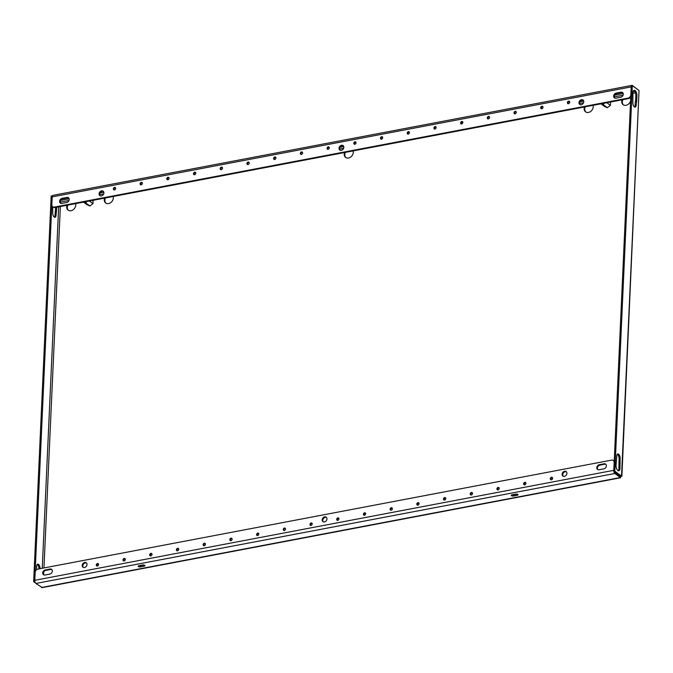 <?xml version="1.0" encoding="UTF-8"?>
<svg xmlns="http://www.w3.org/2000/svg" width="673" height="673" viewBox="0 0 673 673"><rect width="100%" height="100%" fill="white"/><g stroke="black" fill="none" stroke-linecap="round" stroke-linejoin="round"><path stroke-width="1.01" d="M471.411 492.476A1.388 1.094 126.4 0 1 471.293 495.017A1.388 1.094 126.4 0 1 471.411 492.476M470.881 495.017A1.388 1.094 126.4 0 1 472.429 492.93M444.702 497.549A1.388 1.094 126.4 0 1 444.584 500.089A1.388 1.094 126.4 0 1 444.702 497.549M444.172 500.089A1.388 1.094 126.4 0 1 445.719 498.003M524.822 482.331A1.388 1.094 126.4 0 1 524.713 484.871A1.388 1.094 126.4 0 1 524.822 482.331M524.301 484.871A1.388 1.094 126.4 0 1 525.849 482.777M498.121 487.403A1.388 1.094 126.4 0 1 498.003 489.944A1.388 1.094 126.4 0 1 498.121 487.403M497.591 489.944A1.388 1.094 126.4 0 1 499.139 487.858M364.573 512.776A1.388 1.094 126.4 0 1 364.463 515.308A1.388 1.094 126.4 0 1 364.573 512.776M364.051 515.308A1.388 1.094 126.4 0 1 365.59 513.221M337.863 517.848A1.388 1.094 126.4 0 1 337.753 520.38A1.388 1.094 126.4 0 1 337.863 517.848M337.341 520.38A1.388 1.094 126.4 0 1 338.889 518.294M417.992 502.622A1.388 1.094 126.4 0 1 417.874 505.162A1.388 1.094 126.4 0 1 417.992 502.622M417.47 505.162A1.388 1.094 126.4 0 1 419.01 503.076M391.282 507.694A1.388 1.094 126.4 0 1 391.164 510.235A1.388 1.094 126.4 0 1 391.282 507.694M390.761 510.235A1.388 1.094 126.4 0 1 392.3 508.149M551.532 477.258A1.388 1.094 126.4 0 1 551.423 479.799A1.388 1.094 126.4 0 1 551.532 477.258M551.01 479.799A1.388 1.094 126.4 0 1 552.55 477.704M515.198 111.306A1.388 1.094 126.4 0 1 515.081 113.846A1.388 1.094 126.4 0 1 515.198 111.306M514.668 113.846A1.388 1.094 126.4 0 1 516.216 111.76M488.489 116.379A1.388 1.094 126.4 0 1 488.371 118.919A1.388 1.094 126.4 0 1 488.489 116.379M487.959 118.919A1.388 1.094 126.4 0 1 489.507 116.833M568.609 101.16A1.388 1.094 126.4 0 1 568.5 103.701A1.388 1.094 126.4 0 1 568.609 101.16M568.088 103.701A1.388 1.094 126.4 0 1 569.636 101.615M541.908 106.233A1.388 1.094 126.4 0 1 541.79 108.774A1.388 1.094 126.4 0 1 541.908 106.233M541.378 108.774A1.388 1.094 126.4 0 1 542.926 106.687M408.36 131.605A1.388 1.094 126.4 0 1 408.25 134.137A1.388 1.094 126.4 0 1 408.36 131.605M407.838 134.137A1.388 1.094 126.4 0 1 409.377 132.051M381.65 136.678A1.388 1.094 126.4 0 1 381.541 139.21A1.388 1.094 126.4 0 1 381.65 136.678M381.128 139.21A1.388 1.094 126.4 0 1 382.668 137.124M461.779 121.451A1.388 1.094 126.4 0 1 461.661 123.992A1.388 1.094 126.4 0 1 461.779 121.451M461.257 123.992A1.388 1.094 126.4 0 1 462.797 121.906M435.069 126.532A1.388 1.094 126.4 0 1 434.951 129.065A1.388 1.094 126.4 0 1 435.069 126.532M434.548 129.065A1.388 1.094 126.4 0 1 436.087 126.978M354.949 141.751A1.388 1.094 126.4 0 1 354.831 144.283A1.388 1.094 126.4 0 1 354.949 141.751M354.419 144.291A1.388 1.094 126.4 0 1 355.967 142.196M230.915 540.68A1.388 1.094 -53.6 0 0 231.032 538.139A1.388 1.094 -53.6 0 0 230.915 540.68M232.05 538.585A1.388 1.094 -53.6 0 0 230.511 540.68M204.205 545.753A1.388 1.094 -53.6 0 0 204.323 543.212A1.388 1.094 -53.6 0 0 204.205 545.753M205.341 543.658A1.388 1.094 -53.6 0 0 203.801 545.753M284.334 530.526A1.388 1.094 -53.6 0 0 284.452 527.994A1.388 1.094 -53.6 0 0 284.334 530.526M285.47 528.44A1.388 1.094 -53.6 0 0 283.922 530.534M257.624 535.599A1.388 1.094 -53.6 0 0 257.742 533.066A1.388 1.094 -53.6 0 0 257.624 535.599M258.76 533.512A1.388 1.094 -53.6 0 0 257.212 535.607M124.084 560.971A1.388 1.094 -53.6 0 0 124.202 558.43A1.388 1.094 -53.6 0 0 124.084 560.971M125.22 558.884A1.388 1.094 -53.6 0 0 123.672 560.971M97.375 566.043A1.388 1.094 -53.6 0 0 97.492 563.503A1.388 1.094 -53.6 0 0 97.375 566.043M98.51 563.957A1.388 1.094 -53.6 0 0 96.962 566.043M177.504 550.825A1.388 1.094 -53.6 0 0 177.613 548.285A1.388 1.094 -53.6 0 0 177.504 550.825M178.631 548.731A1.388 1.094 -53.6 0 0 177.092 550.825M150.794 555.898A1.388 1.094 -53.6 0 0 150.903 553.357A1.388 1.094 -53.6 0 0 150.794 555.898M151.921 553.812A1.388 1.094 -53.6 0 0 150.382 555.898M221.291 169.655A1.388 1.094 -53.6 0 0 221.4 167.114A1.388 1.094 -53.6 0 0 221.291 169.655M222.418 167.569A1.388 1.094 -53.6 0 0 220.879 169.655M194.581 174.728A1.388 1.094 -53.6 0 0 194.69 172.187A1.388 1.094 -53.6 0 0 194.581 174.728M195.708 172.641A1.388 1.094 -53.6 0 0 194.169 174.728M274.702 159.509A1.388 1.094 -53.6 0 0 274.82 156.969A1.388 1.094 -53.6 0 0 274.702 159.509M275.837 157.415A1.388 1.094 -53.6 0 0 274.298 159.509M247.992 164.582A1.388 1.094 -53.6 0 0 248.11 162.042A1.388 1.094 -53.6 0 0 247.992 164.582M249.128 162.487A1.388 1.094 -53.6 0 0 247.588 164.582M114.452 189.946A1.388 1.094 -53.6 0 0 114.57 187.405A1.388 1.094 -53.6 0 0 114.452 189.946M115.588 187.86A1.388 1.094 -53.6 0 0 114.04 189.946M167.871 179.8A1.388 1.094 -53.6 0 0 167.989 177.26A1.388 1.094 -53.6 0 0 167.871 179.8M169.007 177.714A1.388 1.094 -53.6 0 0 167.459 179.8M141.162 184.873A1.388 1.094 -53.6 0 0 141.28 182.333A1.388 1.094 -53.6 0 0 141.162 184.873M142.297 182.787A1.388 1.094 -53.6 0 0 140.75 184.873M301.411 154.437A1.388 1.094 -53.6 0 0 301.529 151.896A1.388 1.094 -53.6 0 0 301.411 154.437M302.547 152.342A1.388 1.094 -53.6 0 0 300.999 154.437M311.044 525.453A1.388 1.094 -53.6 0 0 311.162 522.921A1.388 1.094 -53.6 0 0 311.044 525.453M312.179 523.367A1.388 1.094 -53.6 0 0 310.632 525.453M328.121 149.356A1.388 1.094 -53.6 0 0 328.239 146.823A1.388 1.094 -53.6 0 0 328.121 149.356M329.257 147.269A1.388 1.094 -53.6 0 0 327.709 149.364M84.495 567.507A2.768 2.179 -53.6 0 0 86.825 565.421A2.768 2.179 -53.6 0 0 86.253 562.746A2.768 2.179 -53.6 0 0 84.722 562.435A2.768 2.179 -53.6 0 0 82.392 564.529A2.768 2.179 -53.6 0 0 82.964 567.204A2.768 2.179 -53.6 0 0 84.495 567.507M86.531 563.007A2.768 2.179 -53.6 0 0 85.336 562.889A2.768 2.179 -53.6 0 0 83.09 564.756A2.768 2.179 -53.6 0 0 83.292 567.389M564.395 476.349A2.768 2.179 -53.6 0 0 566.725 474.263A2.768 2.179 -53.6 0 0 566.153 471.588A2.768 2.179 -53.6 0 0 564.622 471.277A2.768 2.179 -53.6 0 0 562.292 473.371A2.768 2.179 -53.6 0 0 562.864 476.047A2.768 2.179 -53.6 0 0 564.395 476.349M566.43 471.849A2.768 2.179 -53.6 0 0 565.227 471.731A2.768 2.179 -53.6 0 0 562.99 473.599A2.768 2.179 -53.6 0 0 563.192 476.232M324.445 521.928A2.768 2.179 -53.6 0 0 326.775 519.842A2.768 2.179 -53.6 0 0 326.203 517.167A2.768 2.179 -53.6 0 0 324.672 516.856A2.768 2.179 -53.6 0 0 322.342 518.95A2.768 2.179 -53.6 0 0 322.914 521.625A2.768 2.179 -53.6 0 0 324.445 521.928M326.481 517.428A2.768 2.179 -53.6 0 0 325.278 517.31A2.768 2.179 -53.6 0 0 323.04 519.177A2.768 2.179 -53.6 0 0 323.242 521.811M341.312 150.348A2.768 2.179 -53.6 0 0 343.651 148.253A2.768 2.179 -53.6 0 0 343.079 145.578A2.768 2.179 -53.6 0 0 341.548 145.275A2.768 2.179 -53.6 0 0 339.217 147.362A2.768 2.179 -53.6 0 0 339.781 150.037A2.768 2.179 -53.6 0 0 341.312 150.348M343.356 145.839A2.768 2.179 -53.6 0 0 342.153 145.721A2.768 2.179 -53.6 0 0 339.915 147.589A2.768 2.179 -53.6 0 0 340.117 150.23M101.362 195.927A2.768 2.179 -53.6 0 0 103.701 193.832A2.768 2.179 -53.6 0 0 103.129 191.157A2.768 2.179 -53.6 0 0 101.598 190.854A2.768 2.179 -53.6 0 0 99.268 192.941A2.768 2.179 -53.6 0 0 99.84 195.616A2.768 2.179 -53.6 0 0 101.362 195.927M103.406 191.418A2.768 2.179 -53.6 0 0 102.203 191.3A2.768 2.179 -53.6 0 0 99.966 193.168A2.768 2.179 -53.6 0 0 100.168 195.809M581.262 104.769A2.768 2.179 -53.6 0 0 583.592 102.675A2.768 2.179 -53.6 0 0 583.028 99.999A2.768 2.179 -53.6 0 0 581.497 99.697A2.768 2.179 -53.6 0 0 579.167 101.783A2.768 2.179 -53.6 0 0 579.731 104.458A2.768 2.179 -53.6 0 0 581.262 104.769M583.306 100.26A2.768 2.179 -53.6 0 0 582.103 100.142A2.768 2.179 -53.6 0 0 579.865 102.01A2.768 2.179 -53.6 0 0 580.067 104.652M622.003 99.831A5.233 4.122 -53.6 0 0 623.139 104.71A5.233 4.122 -53.6 0 0 626.033 105.291A5.233 4.122 -53.6 0 0 630.584 100.883M630.694 98.451A5.233 4.122 -53.6 0 0 630.399 97.568M584.45 106.965A5.233 4.122 -53.6 0 0 585.586 111.844A5.233 4.122 -53.6 0 0 588.48 112.425A5.233 4.122 -53.6 0 0 593.081 105.325M66.997 205.257A5.233 4.122 -53.6 0 0 68.133 210.136A5.233 4.122 -53.6 0 0 71.027 210.716A5.233 4.122 -53.6 0 0 75.628 203.616M104.551 198.123A5.233 4.122 -53.6 0 0 105.686 203.002A5.233 4.122 -53.6 0 0 108.58 203.583A5.233 4.122 -53.6 0 0 113.182 196.482M344.5 152.544A5.233 4.122 -53.6 0 0 345.636 157.423A5.233 4.122 -53.6 0 0 348.53 158.004A5.233 4.122 -53.6 0 0 353.132 150.903M638.105 89.862L632.502 85.547A2.465 1.153 79.2 0 0 631.939 85.387A2.465 1.153 79.2 0 0 631.459 85.765M140.506 566.851L144.249 566.136A1.539 0.614 -177.4 0 0 145.023 565.648A1.539 0.614 -177.4 0 0 144.266 565.076A1.539 0.614 -177.4 0 0 142.726 565.009L138.983 565.724A1.539 0.614 -177.4 0 0 138.209 566.212A1.539 0.614 -177.4 0 0 138.966 566.784A1.539 0.614 -177.4 0 0 140.506 566.851L140.556 565.724A1.539 0.614 2.6 0 1 139.151 565.69M515.787 494.15L512.052 494.857A1.539 0.614 -177.4 0 0 511.27 495.353A1.539 0.614 -177.4 0 0 512.027 495.917A1.539 0.614 -177.4 0 0 513.575 495.984L517.31 495.278A1.539 0.614 -177.4 0 0 518.084 494.781A1.539 0.614 -177.4 0 0 517.335 494.209A1.539 0.614 -177.4 0 0 515.787 494.15M613.86 471.487A2.465 1.153 79.2 0 0 614.886 473.481L620.632 477.754L42.281 587.613L35.921 583.457A2.465 1.153 -100.8 0 1 34.803 580.303L35.164 572.412A3.079 2.423 -53.6 0 1 37.966 569.08L611.589 460.122A3.079 2.423 -53.6 0 1 613.288 460.467L613.894 460.912A3.079 2.423 126.4 0 1 614.222 461.224M144.131 565.042L140.556 565.724M517.201 494.175L513.625 494.857A1.539 0.614 2.6 0 1 512.22 494.823M620.607 476.333L620.371 477.536L620.422 476.408L614.937 472.353A1.228 0.58 79.2 0 1 614.727 472.118M86.926 204.651L89.854 206.039L92.958 203.625L93.11 200.293M604.379 106.359L607.307 107.747L610.403 105.333L610.554 102.002M623.459 104.921A5.233 4.122 126.4 0 1 622.853 99.671M585.905 112.055A5.233 4.122 126.4 0 1 585.3 106.805M68.453 210.338A5.233 4.122 126.4 0 1 67.847 205.097M106.006 203.212A5.233 4.122 126.4 0 1 105.4 197.963M345.956 157.633A5.233 4.122 126.4 0 1 345.35 152.384M52.41 195.927L51.156 196.003L33.65 581.598L35.459 582.936M37.217 564.445A3.382 1.59 -100.8 0 1 38.95 568.895M55.682 207.402L55.001 215.444A3.382 1.59 -100.8 0 1 54.454 217.228M36.502 569.795L36.67 566.229A3.382 1.59 -100.8 0 1 37.713 564.142A3.382 1.59 -100.8 0 1 40.018 568.693M56.751 207.2L56.069 215.242A3.382 1.59 -100.8 0 1 55.026 217.329A3.382 1.59 -100.8 0 1 52.721 212.769L52.679 206.72M52.225 195.793L34.718 581.396L33.65 581.598M620.666 476.375L621.532 476.156L620.464 476.358L613.759 471.411L614.828 471.209L632.334 85.606L639.047 90.561L621.877 476.307L614.828 471.209M616.039 465.396L616.779 456.033A3.382 1.59 -100.8 0 1 617.822 453.947A3.382 1.59 -100.8 0 1 620.127 458.515L620.001 468.324A4.004 1.876 -100.8 0 1 618.765 470.789A4.004 1.876 -100.8 0 1 616.039 465.396M636.692 100.639L636.178 105.047A3.382 1.59 -100.8 0 1 635.135 107.142A3.382 1.59 -100.8 0 1 632.83 102.574L632.957 92.765A4.004 1.876 -100.8 0 1 634.193 90.291A4.004 1.876 -100.8 0 1 636.919 95.692L636.692 100.639L635.623 100.841L635.278 101.589L635.11 105.257A3.382 1.59 -100.8 0 1 634.563 107.041M617.326 454.25A3.382 1.59 -100.8 0 1 619.059 458.717L618.933 468.526A4.004 1.876 -100.8 0 1 618.201 470.721M633.688 90.569A4.004 1.876 -100.8 0 1 635.85 95.894L635.623 100.841M613.759 471.411L631.266 85.808L632.334 85.606M614.163 462.46L613.768 470.326A2.465 1.153 79.2 0 0 613.784 470.898M49.81 574.103A2.768 2.179 -53.6 0 0 52.141 572.008A2.768 2.179 -53.6 0 0 51.569 569.333A2.768 2.179 -53.6 0 0 50.038 569.022L45.234 569.938A2.768 2.179 -53.6 0 0 42.904 572.025A2.768 2.179 -53.6 0 0 43.467 574.7A2.768 2.179 -53.6 0 0 44.998 575.011L49.81 574.103M599.307 464.69A2.768 2.179 -53.6 0 0 596.976 466.784A2.768 2.179 -53.6 0 0 597.54 469.46A2.768 2.179 -53.6 0 0 599.071 469.762L603.883 468.854A2.768 2.179 -53.6 0 0 606.213 466.759A2.768 2.179 -53.6 0 0 605.641 464.084A2.768 2.179 -53.6 0 0 604.11 463.781L599.307 464.69L599.912 465.144A2.768 2.179 -53.6 0 0 597.674 467.012A2.768 2.179 -53.6 0 0 597.876 469.645M614.129 462.435A3.079 2.423 -53.6 0 0 613.288 460.467M51.846 569.594A2.768 2.179 -53.6 0 0 50.652 569.476L45.84 570.384A2.768 2.179 -53.6 0 0 43.602 572.26A2.768 2.179 -53.6 0 0 43.804 574.893M605.919 464.345A2.768 2.179 -53.6 0 0 604.724 464.227L599.912 465.144M631.24 86.38A2.465 1.153 79.2 0 0 631.181 86.901L630.862 94.826M630.752 97.139A3.079 2.423 126.4 0 1 628.632 98.569L628.027 98.123L54.404 207.082A3.079 2.423 -53.6 0 1 52.704 206.737A3.079 2.423 -53.6 0 1 51.855 204.769L52.216 196.878A2.465 1.153 -100.8 0 1 52.974 195.355L631.939 85.387M616.182 93.101A2.768 2.179 -53.6 0 0 613.843 95.196A2.768 2.179 -53.6 0 0 614.415 97.871A2.768 2.179 -53.6 0 0 615.946 98.182L620.758 97.265A2.768 2.179 -53.6 0 0 623.089 95.179A2.768 2.179 -53.6 0 0 622.517 92.504A2.768 2.179 -53.6 0 0 620.986 92.193L616.182 93.101L616.788 93.555A2.768 2.179 -53.6 0 0 614.55 95.423A2.768 2.179 -53.6 0 0 614.743 98.065M66.686 202.514A2.768 2.179 -53.6 0 0 69.016 200.428A2.768 2.179 -53.6 0 0 68.444 197.744A2.768 2.179 -53.6 0 0 66.913 197.441L62.109 198.35A2.768 2.179 -53.6 0 0 59.771 200.445A2.768 2.179 -53.6 0 0 60.343 203.12A2.768 2.179 -53.6 0 0 61.874 203.431L66.686 202.514M628.027 98.123A3.079 2.423 -53.6 0 0 630.82 94.792M622.794 92.756A2.768 2.179 -53.6 0 0 621.591 92.638L616.788 93.555M68.722 198.005A2.768 2.179 -53.6 0 0 67.519 197.887L62.715 198.804A2.768 2.179 -53.6 0 0 60.477 200.672A2.768 2.179 -53.6 0 0 60.671 203.313M54.404 207.082L55.009 207.536L628.632 98.569M55.009 207.536A3.079 2.423 126.4 0 1 53.31 207.191L52.704 206.737M84.857 201.866A3.197 2.524 -53.6 0 0 85.53 201.732M86.716 201.513L85.774 202.926L84.007 202.026M83.502 202.119L87.33 204.945M85.774 202.926L89.921 205.988M89.374 201.008L92.941 203.633M602.31 103.575A3.197 2.524 -53.6 0 0 602.983 103.449M604.169 103.221L603.227 104.635L601.46 103.735M600.955 103.827L604.775 106.654M603.227 104.635L607.374 107.697M606.827 102.717L610.394 105.35M634.614 91.36L633.125 91.646M623.198 93.53L614.693 95.145M583.71 101.026L580.008 101.732M343.76 146.605L340.058 147.311M103.81 192.184L100.109 192.89M69.126 198.771L60.62 200.394M614.886 473.481L35.921 583.457M620.371 477.536L41.406 587.512M60.52 203.103L60.562 202.085L68.991 200.487M99.697 194.648L103.676 193.9M339.646 149.07L343.625 148.321M579.596 103.491L583.575 102.742M614.281 96.904L623.063 95.238M632.931 93.362L635.396 92.891M43.644 574.683L43.77 571.932M43.947 567.945L60.36 206.518M58.66 206.838L42.248 568.273M639.047 90.561L621.532 476.156M613.768 470.326L34.803 580.303M52.216 196.878L631.181 86.901M513.625 494.857L513.575 495.984M517.36 494.218L517.31 495.278M144.3 565.084L144.249 566.136M67.519 197.887L66.913 197.441M62.715 198.804L62.109 198.35M621.591 92.638L620.986 92.193M604.724 464.227L604.11 463.781M50.652 569.476L50.038 569.022M45.84 570.384L45.234 569.938M636.178 105.047L635.11 105.257M636.347 101.387L635.278 101.589M636.919 95.692L635.85 95.894M636.523 101.009L635.455 101.211M620.127 458.515L619.059 458.717M619.959 462.174L618.891 462.376M620.094 462.78L619.025 462.982M620.22 463.377L619.152 463.579M620.001 468.324L618.933 468.526M56.414 211.204L55.346 211.406M56.238 211.583L55.169 211.785M56.591 210.826L55.523 211.028M56.069 215.242L55.001 215.444"/></g></svg>
